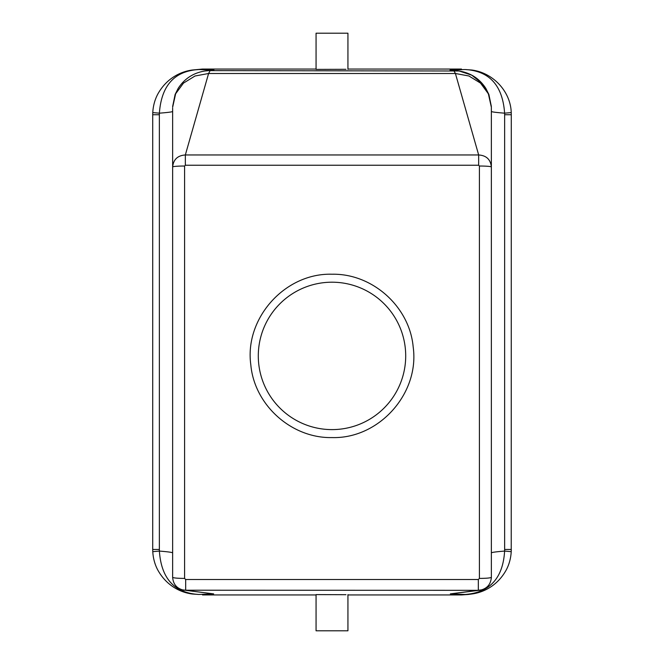 <?xml version="1.0" encoding="UTF-8"?>
<svg xmlns="http://www.w3.org/2000/svg" width="664" height="664" viewBox="0 0 664 664"><rect width="100%" height="100%" fill="white"/><g stroke="black" fill="none" stroke-linecap="round" stroke-linejoin="round"><path stroke-width="1" d="M345.986 69.297L316.064 69.396L316.064 33.2L347.936 33.2L347.936 69.396M345.986 594.703L316.064 594.604L316.064 630.8L347.936 630.8L347.936 594.604M204.744 71.015L214.007 70.11L198.984 69.529L202.52 69.056L316.064 69.056M172.64 108.124L172.64 577.306C173.345 577.979 177.329 578.352 184.592 578.419L185.679 579.498L185.679 590.329L213.667 593.89L198.818 594.471L192.411 594.023C180.359 592.52 166.174 585.474 157.609 569.695C154.762 564.209 153.152 558.2 152.778 551.668L159.385 551.078C167.776 551.751 172.192 552.348 172.64 552.871L172.64 111.469C172.2 111.95 167.785 112.515 159.385 113.17C161.385 85.424 174.582 70.874 198.984 69.529L191.547 70.127M192.294 70.019C180.151 71.621 166.199 78.709 157.708 94.263C154.795 99.807 153.152 105.916 152.77 112.598L152.72 114.739L152.77 112.598L159.385 113.17L159.36 114.739L152.72 114.739L152.72 549.46L159.36 549.46L159.36 114.739M192.278 70.019L202.52 69.056M152.778 551.668L152.72 549.46L152.778 551.668M159.36 549.46L159.385 551.078C161.252 578.51 174.4 592.977 198.818 594.471L191.091 593.823M482.022 589.798L450.333 593.89L465.182 594.471L461.48 594.944L347.936 594.944M316.064 594.944L202.52 594.944M471.706 70.019C493.194 72.683 510.674 91.682 511.23 112.598L504.615 113.17C496.216 112.515 491.8 111.95 491.36 111.469L491.36 552.871C491.808 552.348 496.224 551.751 504.615 551.078C502.955 578.112 489.808 592.578 465.182 594.471L472.909 593.823M468.452 594.454L471.589 594.023C483.641 592.52 497.826 585.474 506.391 569.695C509.238 564.209 510.848 558.2 511.222 551.668L511.28 114.739L504.64 114.739L504.64 549.46L511.28 549.46L511.222 551.668L504.615 551.078L504.64 549.46M468.311 594.471L461.48 594.944M511.23 112.598L511.28 114.739L511.23 112.598M185.679 579.498L478.321 579.498L479.408 578.419L479.408 166.025L478.661 165.236L478.661 154.961L455.413 73.496L453.852 70.625L449.993 70.11L465.016 69.529L472.577 70.152M504.64 114.739L504.615 113.17C502.615 85.415 489.409 70.874 465.016 69.529L471.722 70.019M347.936 69.056L461.48 69.056M213.667 593.89L181.911 589.773M478.321 579.498L478.321 590.329L183.903 590.213C176.956 588.694 173.204 584.395 172.64 577.306M184.592 578.419L184.592 166.025A11.952 0.946 0 0 0 172.64 166.971C173.404 159.493 177.637 155.492 185.339 154.961L478.661 154.961C486.363 155.484 490.596 159.493 491.36 166.971L491.36 577.306C490.796 584.395 487.044 588.694 480.097 590.213L450.333 593.89M479.408 578.419C486.671 578.352 490.654 577.979 491.36 577.298L491.319 578.352M204.819 70.998L214.007 70.11M172.64 107.277L175.636 93.773L183.488 83.1L195.042 75.995L208.587 73.496L210.148 70.625L459.181 70.998L471.822 75.206L482.197 83.564L488.994 95.018L491.36 107.277L491.36 166.971A11.952 0.946 0 0 0 479.408 166.025M449.993 70.11L459.181 70.998M184.592 166.025L185.339 165.236L185.339 154.961L208.587 73.496L455.413 73.496L468.958 75.995L480.512 83.1L488.364 93.773L491.36 107.277M332 274.232C372.379 273.361 409.597 306.677 413.174 346.915C419.748 393.453 378.978 438.987 332 437.576C291.62 438.447 254.403 405.131 250.826 364.893C244.252 318.355 285.022 272.821 332 274.232M332 429.608A73.704 73.704 0 0 0 405.704 355.904A73.704 73.704 0 0 0 332 282.2A73.704 73.704 0 0 0 258.296 355.904A73.704 73.704 0 0 0 332 429.608M478.661 165.236L185.339 165.236M172.648 106.439L175.113 94.487L178.168 88.378C184.451 78.684 193.348 72.891 204.861 70.998M491.352 106.439L488.887 94.487L485.832 88.378C479.549 78.684 470.651 72.891 459.139 70.998"/></g></svg>
